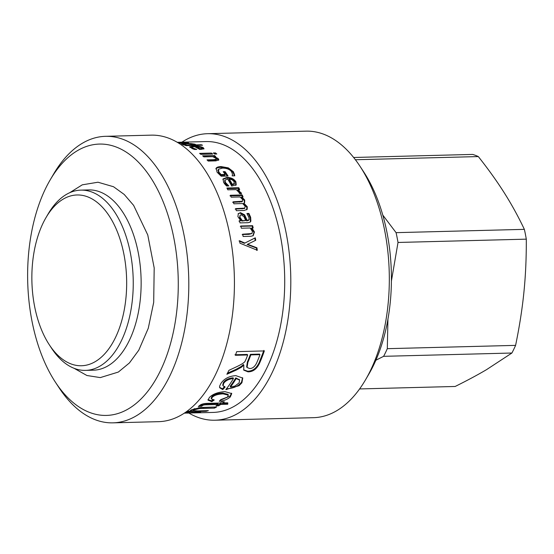 <?xml version="1.0" encoding="UTF-8"?>
<svg xmlns="http://www.w3.org/2000/svg" width="554" height="554" viewBox="0 0 554 554"><rect width="100%" height="100%" fill="white"/><g stroke="black" fill="none" stroke-linecap="round" stroke-linejoin="round"><path stroke-width="0.83" d="M355.398 159.746L478.324 156.574A117.683 65.268 -91.5 0 0 472.694 154.421L353.639 157.488M478.324 156.574C488.455 169.392 497.118 181.497 504.306 192.882C511.529 204.274 518.219 216.427 524.361 229.349L396.075 232.652L382.8 215.097M391.415 281.003L398.014 242.458A117.683 65.268 -91.5 0 0 396.075 232.652M398.014 242.458L526.3 239.155C526.397 257.88 525.601 275.56 523.911 292.187C522.249 308.813 519.479 326.541 515.594 345.371L387.308 348.674L387.939 319.194M375.875 360.232L383.617 356.326A117.683 65.268 -91.5 0 0 387.308 348.674M383.617 356.326L511.903 353.023L486.495 369.67C477.631 374.906 467.181 380.508 455.159 386.47L359.601 388.936M511.903 353.023A117.683 65.268 -91.5 0 0 515.594 345.371M526.3 239.155A117.683 65.268 -91.5 0 0 524.361 229.349M49.334 344.823L51.619 348.307A90.163 50.005 -91.5 0 0 85.531 370.384L93.425 370.183A90.163 50.005 -91.5 0 0 141.09 278.766A90.163 50.005 -91.5 0 0 88.778 189.918L80.884 190.126A90.163 50.005 -91.5 0 0 48.156 213.92L46.058 217.514A85.413 47.374 88.5 0 1 111.839 220.236A85.413 47.374 88.5 0 1 114.893 338.723A85.413 47.374 88.5 0 1 49.334 344.823A85.413 47.374 88.5 0 1 39.549 231.44A85.413 47.374 88.5 0 1 46.058 217.514M85.531 370.384A90.163 50.005 -91.5 0 0 133.195 278.967A90.163 50.005 -91.5 0 0 80.884 190.126M150.148 388.167A135.716 75.268 88.5 0 1 55.4 382.177A135.716 75.268 88.5 0 1 50.185 179.898A135.716 75.268 88.5 0 1 159.247 192.91A135.716 75.268 88.5 0 1 150.148 388.167M55.4 382.177L59.056 387.745A143.306 79.478 -91.5 0 0 112.954 422.847A143.306 79.478 -91.5 0 0 159.102 394.067A143.306 79.478 -91.5 0 0 183.651 233.199A143.306 79.478 -91.5 0 0 105.572 136.319A143.306 79.478 -91.5 0 0 53.551 174.15L50.185 179.898M105.572 136.319L151.194 135.148A143.306 79.478 88.5 0 1 229.273 232.022A143.306 79.478 88.5 0 1 204.724 392.89A143.306 79.478 88.5 0 1 158.576 421.67L112.954 422.847M177.301 142.309L184.253 142.129A135.481 75.136 88.5 0 1 184.621 142.115L206.033 141.568A135.481 75.136 88.5 0 1 279.846 233.151A135.481 75.136 88.5 0 1 256.641 385.231A135.481 75.136 88.5 0 1 213.013 412.432L194.184 412.91M239.113 385.681L225.838 389.58A135.481 75.136 -91.5 0 0 228.58 385.951A135.481 75.136 -91.5 0 0 233.469 378.507C228.781 379.033 225.52 380.66 223.678 383.389L223.082 385.84L225.076 387.149L222.763 389.607L219.696 387.745L219.599 386.18L220.901 383.465C224.107 378.707 229.086 376.104 235.824 375.64L242.749 378.057L241.911 382.779L239.113 385.681M256.945 247.804A135.481 75.136 88.5 0 1 257.278 250.242L239.958 243.206A135.481 75.136 -91.5 0 0 239.536 240.734L244.896 243.061L255.29 237.804A135.481 75.136 88.5 0 1 255.74 240.284L247.596 244.266L256.945 247.804L256.433 248.012L256.772 250.436M250.817 236.288L243.13 236.482A135.481 75.136 -91.5 0 0 242.666 234.21L251.98 233.532L252.416 231.406L250.193 227.992L241.336 228.22A135.481 75.136 -91.5 0 0 240.796 225.997L252.645 225.693A135.481 75.136 88.5 0 1 253.185 227.916L251.869 227.943L254.438 231.946L253.192 235.713L250.817 236.288M242.174 234.515L248.933 234.342L251.98 233.532M225.083 184.44L223.678 182.522L223.013 178.949L226.842 177.418C230.99 177.446 234.01 178.9 235.893 181.788L236.219 184.78L231.697 186.068A135.481 75.136 -91.5 0 0 227.722 179.067L225.014 180.126L225.409 182.453L228.726 185.846A135.481 75.136 88.5 0 1 228.781 185.95L226.607 186.006L225.083 184.44M218.47 169.254L218.851 172.086L221.081 174.558L225.159 174.448A135.481 75.136 -91.5 0 0 223.22 171.664L225.062 171.615A135.481 75.136 88.5 0 1 228.075 176.034L221.178 176.207L217.071 172.19L216.171 168.174C216.829 167.19 218.498 166.657 221.178 166.581L228.331 167.869L233.456 171.782L234.813 175.805L232.278 175.874A135.481 75.136 -91.5 0 0 232.188 175.729L232.479 174.129L231.51 171.643C229.578 169.282 226.565 168.097 222.459 168.104L218.47 169.254L217.895 170.452M215.977 168.541L215.873 168.942C216.538 167.966 218.214 167.44 220.894 167.356L228.033 168.638L233.144 172.523L234.439 175.819M215.894 160.868L208.2 161.062A135.481 75.136 -91.5 0 0 207.023 159.871L213.782 159.697L216.455 159.137L215.963 160.231L215.984 158.312L212.701 156.65L203.844 156.872A135.481 75.136 -91.5 0 0 202.632 155.819L214.481 155.515A135.481 75.136 88.5 0 1 215.693 156.567L214.377 156.602L218.186 158.562L218.83 159.884L215.894 160.868M216.808 153.998L214.737 154.054A135.481 75.136 -91.5 0 0 213.332 152.959L215.409 152.911A135.481 75.136 88.5 0 1 216.808 153.998M212.681 154.033L200.832 154.337A135.481 75.136 -91.5 0 0 199.592 153.375L211.441 153.07A135.481 75.136 88.5 0 1 212.681 154.033M202.542 145.224L186.047 145.654A135.481 75.136 -91.5 0 0 184.738 145.155L185.943 145.127L182.079 144.393L181.553 143.777L185.327 143.465L191.026 143.583L194.987 144.199L196.116 144.864L201.234 144.732A135.481 75.136 88.5 0 1 202.542 145.224M185.147 412.591L189.503 412.321L184.724 412.875M184.281 413.173L197.84 412.176L200.728 412.356L195.77 412.875M187.086 413.104L195.777 412.813C197.598 412.612 197.695 412.529 196.068 412.55L185.23 413.132M195.777 412.813C197.598 412.612 197.695 412.529 196.068 412.55L196.054 412.252M186.296 411.788A135.481 75.136 -91.5 0 0 188.111 411.234L191.054 411.158L190.278 410.729L191.774 409.676L200.915 407.46L216.607 406.982A135.481 75.136 88.5 0 1 214.46 408.118L199.641 408.561L194.267 409.787L193.194 410.569L197.646 410.916L208.366 410.639A135.481 75.136 88.5 0 1 206.15 411.317L186.234 411.83M202.425 405.66L201.649 406.234L198.339 406.491L199.641 405.493C201.22 404.081 204.225 403.354 208.664 403.326L220.201 403.028A135.481 75.136 -91.5 0 0 221.725 401.865L224.356 401.795A135.481 75.136 88.5 0 1 222.833 402.959L227.784 402.834L227.749 404.254L220.755 404.434A135.481 75.136 88.5 0 1 218.65 405.791L216.012 405.86A135.481 75.136 -91.5 0 0 218.124 404.503L206.393 404.801C204.301 404.822 202.979 405.113 202.425 405.66L202.231 404.766L201.469 405.334L201.649 406.234M212.21 397.363L211.393 398.977L214.253 399.967L211.822 401.65L208.013 400.14L209.412 397.447C212.826 394.033 217.999 392.1 224.931 391.643L231.738 393.569L230.319 396.92C227.625 399.365 223.941 400.826 219.259 401.304L220.727 399.649L227.452 397.073L228.31 395.161L223.075 393.859C217.729 394.15 214.107 395.321 212.21 397.363L211.947 396.526L211.143 398.118L211.393 398.977M235.402 355.294A135.481 75.136 -91.5 0 0 236.697 351.638L264.334 350.924A135.481 75.136 88.5 0 1 259.736 362.822C257.001 368.867 253.088 371.873 247.991 371.845L243.76 370.141L243.829 365.121L241.544 367.15L236.551 369.947L226.884 374.269A135.481 75.136 -91.5 0 0 228.941 370.328L236.267 366.907C241.856 364.269 244.826 362.309 245.18 361.049L246.101 359.096A135.481 75.136 -91.5 0 0 247.68 354.976L235.402 355.294M184.621 142.115A135.481 75.136 88.5 0 1 186.199 142.108L177.349 142.336M182.612 142.198L181.047 142.212M177.515 142.433L185.022 142.877L186.276 142.745L185.292 142.544L182.155 142.35A135.481 75.136 -91.5 0 0 182.079 142.343L188.561 142.877L178.949 143.313M192.785 148.839L189.613 146.845L193.27 146.055C197.439 145.972 200.728 146.478 203.152 147.572L204.038 148.818L199.738 149.448A135.481 75.136 -91.5 0 0 194.447 146.644L191.857 147.212L192.737 148.008L196.712 149.393A135.481 75.136 88.5 0 1 196.788 149.435L194.606 149.49L192.785 148.839M241.496 193.498L239.418 193.554A135.481 75.136 -91.5 0 0 239.376 193.457L239.003 192.446L236.226 189.613L227.819 189.828A135.481 75.136 -91.5 0 0 226.911 188.021L238.76 187.716A135.481 75.136 88.5 0 1 239.667 189.523L237.901 189.565L241.496 193.498M235.201 209.1L244.536 208.512L245.2 206.296L242.694 203.533L233.892 203.803A135.481 75.136 -91.5 0 0 233.116 201.808L242.437 201.234L242.61 199.565L240.062 196.954L231.205 197.182A135.481 75.136 -91.5 0 0 230.374 195.264L242.223 194.96A135.481 75.136 88.5 0 1 243.054 196.878L241.752 196.905L244.709 200.022L244.633 202.577L243.878 203.152L247.285 206.774L247.167 209.357L244.155 210.485L236.35 210.686A135.481 75.136 -91.5 0 0 235.644 208.616L244.875 208.145M242.437 201.234L242.015 201.767L242.437 201.234M238.095 213.823L240.457 212.646L244.646 214.848L247.209 220.52L249.141 219.585L248.891 217.334L246.946 213.622A135.481 75.136 -91.5 0 0 246.911 213.505L248.94 213.449L250.657 217.3L250.872 221.198L250.249 222.057L248.102 222.694L240.007 222.902A135.481 75.136 -91.5 0 0 239.418 220.721L240.671 220.686L237.881 216.566L238.4 213.456M248.31 220.554L249.141 219.585M250.962 242.617L247.091 244.501L256.433 248.012M247.361 241.814L254.792 238.088L255.242 240.547M239.037 240.99L244.39 243.31L244.896 243.061M247.091 244.501L247.596 244.266M254.792 238.088L255.29 237.804M251.869 227.943L251.384 228.296L253.947 232.271L252.936 235.845M240.318 226.357L252.167 226.053L252.7 228.262M252.167 226.053L252.645 225.693M225.014 180.126L224.661 180.819L225.042 183.125L227.646 185.978M222.874 179.316L226.503 178.118C230.651 178.146 233.656 179.593 235.533 182.46L235.845 185.431M233.989 184.337L234.197 181.733L232.098 179.773L229.245 179.025L228.899 179.718A134.532 74.61 88.5 0 1 231.932 184.981L234.21 183.935M231.932 184.981L232.299 184.323L234.487 183.492L234.127 184.143M229.245 179.025A135.481 75.136 88.5 0 1 232.299 184.323M226.724 185.188L227.098 184.537M223.733 172.384L224.751 172.356L227.292 176.054M218.165 170.016L218.532 172.827L220.748 175.279L224.834 175.175L225.159 174.448M224.751 172.356L225.062 171.615M220.748 175.279L221.081 174.558M234.245 174.752L234.571 174.025M215.582 157.987L218.567 160.265M203.581 156.643L214.537 156.602M207.819 160.667L215.963 160.231M214.211 157.246L214.377 156.602M214.266 156.367L214.481 155.515M214.419 153.804L215.548 154.033M215.215 153.783L215.409 152.911M200.68 154.22L211.413 154.067M211.254 153.943L211.441 153.07M194.454 145.003L196.026 145.792M182.598 144.539L183.672 144.462M187.571 145.612L187.619 145.086L194.461 144.906L193.381 144.31L186.733 143.798C183.866 143.853 183.049 144.068 184.274 144.442L187.619 145.086M194.412 145.432L194.461 144.906M183.63 145.079L183.699 144.137L184.24 144.871M201.185 145.259L201.234 144.732M196.068 145.39L196.116 144.864M185.895 145.591L185.943 145.127M193.298 410.708L191.012 410.77M194.814 408.596L193.069 409.641L193.194 410.569M214.633 407.038L198.374 407.772M191.054 411.158L190.77 410.182M206.088 410.701L206.15 411.317M214.301 407.204L214.46 408.118M218.124 404.503L217.923 403.61L206.192 403.914C204.101 403.935 202.778 404.219 202.231 404.766M227.562 402.834L227.549 403.36L220.554 403.541L218.463 404.891L217.493 404.919M222.957 401.83L222.833 402.959M201.469 405.334L199.675 405.473M218.463 404.891L218.65 405.791M220.554 403.541L220.755 404.434M227.549 403.36L227.749 404.254M228.31 395.161L228.033 394.351L222.791 393.042C217.445 393.34 213.83 394.496 211.947 396.526M231.544 393.188L230.055 396.082L220.167 400.293M212.978 399.836L211.593 400.777L207.979 399.676M211.593 400.777L211.822 401.65M247.68 354.976L247.236 354.435L234.958 354.747M243.829 365.121L243.414 364.511L241.135 366.519L236.149 369.303L227.472 373.167M263.877 350.405L259.314 362.226C256.599 368.223 252.693 371.208 247.603 371.18L243.587 369.795M259.978 354.657L259.535 354.117L250.401 354.352A134.532 74.61 88.5 0 1 247.416 361.859L246.641 366.838L247.056 367.475L249.653 368.542C252.444 368.569 254.764 366.741 256.62 363.043A135.481 75.136 -91.5 0 0 259.978 354.657L250.837 354.892A135.481 75.136 88.5 0 1 247.839 362.448L247.056 367.475M250.401 354.352L250.837 354.892M241.135 366.519L241.544 367.15M233.469 378.507L233.102 377.807C228.421 378.327 225.166 379.94 223.338 382.655L222.743 385.078L223.082 385.84M242.548 377.724L241.565 382.045C238.476 386.2 233.428 388.451 226.42 388.79M224.758 386.387L222.452 388.818L219.571 387.336M239.404 379.746L235.789 377.883A134.532 74.61 88.5 0 1 230.187 386.276L230.512 387.038L234.993 386.027L239.12 382.869L239.619 380.086L236.156 378.59A135.481 75.136 88.5 0 1 230.512 387.038M235.789 377.883L236.156 378.59M222.452 388.818L222.763 389.607M179.752 143.292L183.049 142.925L177.689 142.537M178.333 142.925L179.759 143.015M191.857 147.212L191.968 148.514M202.092 148.077L203.789 148.984M195.167 146.983L195.915 147.011M189.932 147.371L191.982 147.032M201.822 149.282L202.106 148.195L201.434 147.579L195.971 146.602A135.481 75.136 88.5 0 1 200.015 148.68L201.961 148.375L201.566 149.393M199.897 149.442L200.015 148.68M195.881 147.329L195.971 146.602M194.724 149.49L194.828 148.846M237.901 189.565L237.514 190.181L241.094 194.087M227.223 188.63L238.379 188.346L239.28 190.14M238.379 188.346L238.76 187.716M243.878 203.152L243.448 203.678L246.842 207.272L246.724 209.834M241.752 196.905L241.336 197.473L244.286 200.569L244.39 202.826M229.965 195.846L241.814 195.541L242.645 197.439M232.687 202.342L242.015 201.767M241.814 195.541L242.223 194.96M238.947 221.115L240.671 220.686M247.167 213.934L248.49 213.899L250.193 217.722L250.401 221.593L249.999 222.23M238.185 213.699L240 213.103L244.189 215.291L246.738 220.914L248.67 219.993M240.138 215.208L239.494 217.708L241.863 221.046L245.623 220.554L244.03 216.725L241.288 214.827L240.138 215.208L239.951 217.286L242.333 220.644L245.623 220.554M241.863 221.046L242.333 220.644M248.49 213.899L248.94 213.449M246.738 220.914L247.209 220.52M244.189 215.291L244.646 214.848M181.878 142.191A143.306 79.478 88.5 0 1 207.577 133.694A143.306 79.478 88.5 0 1 285.656 230.568A143.306 79.478 88.5 0 1 261.107 391.436A143.306 79.478 88.5 0 1 214.959 420.216A143.306 79.478 88.5 0 1 188.852 413.055M207.577 133.694L306.092 131.153A143.306 79.478 88.5 0 1 359.989 166.255A143.306 79.478 88.5 0 1 365.495 379.85A143.306 79.478 88.5 0 1 359.629 388.901A143.306 79.478 88.5 0 1 313.474 417.681L214.959 420.216M365.495 379.85L368.853 374.102A135.716 75.268 -91.5 0 0 363.646 171.823L359.989 166.255M253.947 232.271L254.438 231.946M248.933 234.342L249.425 234.03M225.042 183.125L225.409 182.453M235.533 182.46L235.893 181.788M226.503 178.118L226.842 177.418M218.532 172.827L218.851 172.086M233.144 172.523L233.456 171.782M228.033 168.638L228.331 167.869M220.894 167.356L221.178 166.581M217.951 159.393L218.186 158.562M213.539 160.522L213.782 159.697M194.911 145.134L194.987 144.199M185.306 143.853L185.327 143.465M198.685 412.162L198.713 412.73M194.129 408.859L194.267 409.787M199.488 407.647L199.641 408.561M203.2 407.488L203.36 408.402M206.192 403.914L206.393 404.801M222.791 393.042L223.075 393.859M230.055 396.082L230.319 396.92M247.416 361.859L247.839 362.448M236.149 369.303L236.551 369.947M247.603 371.18L247.991 371.845M259.314 362.226L259.736 362.822M223.338 382.655L223.678 383.389M226.434 388.825L226.731 389.573M241.565 382.045L241.911 382.779M187.051 143.091L187.065 142.503M186.262 143.119L186.248 143.694M192.626 148.777L192.737 148.008M203.02 148.486L203.152 147.572M193.194 146.72L193.27 146.055M240.81 193.332L241.205 192.737M246.842 207.272L247.285 206.774M244.286 200.569L244.709 200.022M239.55 202.162L239.972 201.628M242.056 208.92L242.5 208.436M239.494 217.708L239.951 217.286M250.401 221.593L250.872 221.198M250.193 217.722L250.657 217.3M247.119 220.907L247.59 220.506M240 213.103L240.457 212.646M177.294 142.309L181.83 142.191M197.169 411.664L197.224 412.605M239.273 379.379L239.619 380.086M69.596 192.771L82.276 184.828L97.989 182.224L113.522 186.733L124.214 194.454L133.625 205.375L147.766 234.972L154.192 267.956L153.687 302.429L148.278 328.245L138.777 350.197L129.421 362.939L118.341 372.059L100.281 377.599L86.909 375.501L74.125 368.327"/></g></svg>
